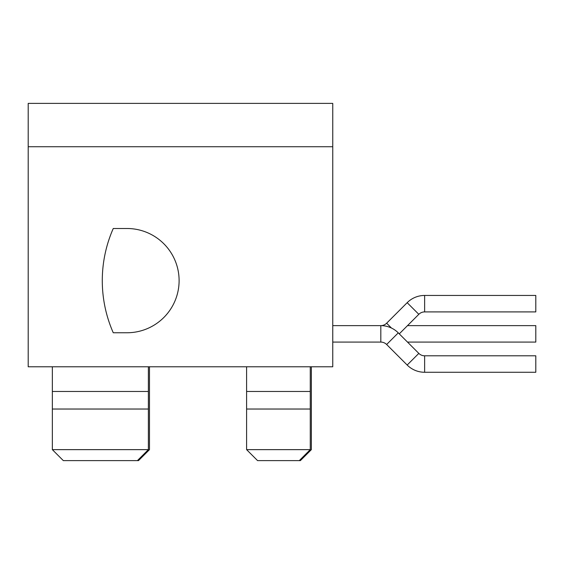 <?xml version="1.0" encoding="UTF-8"?>
<svg xmlns="http://www.w3.org/2000/svg" width="564" height="564" viewBox="0 0 564 564"><rect width="100%" height="100%" fill="white"/><g stroke="black" fill="none" stroke-linecap="round" stroke-linejoin="round"><path stroke-width="0.85" d="M399.277 333.86L418.819 314.317A8.234 8.234 0 0 1 424.636 311.906L535.8 311.906L535.8 295.444L424.636 295.444A24.696 24.696 0 0 0 407.173 302.678L386.636 323.214A8.234 8.234 0 0 1 380.82 325.625A24.696 24.696 0 0 1 398.276 332.859L418.819 353.395A8.234 8.234 0 0 0 424.636 355.806L424.636 372.268L535.8 372.268L535.8 355.806L424.636 355.806M332.76 325.625L380.82 325.625L380.82 342.087A8.234 8.234 0 0 1 386.636 344.498L407.173 365.035A24.696 24.696 0 0 0 424.636 372.268M407.511 325.625L535.8 325.625L535.8 342.087L407.511 342.087M126.978 332.76A52.135 52.135 0 0 0 179.105 280.625A52.135 52.135 0 0 0 126.978 228.498L113.258 228.498A129.304 129.304 0 0 0 113.258 332.76L126.978 332.76M28.2 146.732L28.2 366.783L332.76 366.783L332.76 146.732L28.2 146.732L28.2 103.381L332.76 103.381L332.76 146.732M311.356 366.783L311.356 449.642L300.386 460.619L257.579 460.619L246.602 449.642L246.602 366.783M52.346 366.783L52.346 449.642L63.323 460.619L138.497 460.619L149.474 449.642L149.474 366.783M310.263 366.783L310.263 391.479L246.602 391.479M310.263 391.479L310.263 409.034L246.602 409.034M310.263 409.034L310.263 449.642L246.602 449.642M299.287 460.619L310.263 449.642M52.346 449.642L148.374 449.642L137.404 460.619M52.346 409.034L148.374 409.034L148.374 449.642M52.346 391.479L148.374 391.479L148.374 409.034M148.374 366.783L148.374 391.479M418.819 353.395L407.173 365.035M386.636 323.214L391.458 328.036M398.276 332.859L386.636 344.498M407.173 302.678L418.819 314.317M424.636 295.444L424.636 311.906M380.82 342.087L332.76 342.087"/></g></svg>
